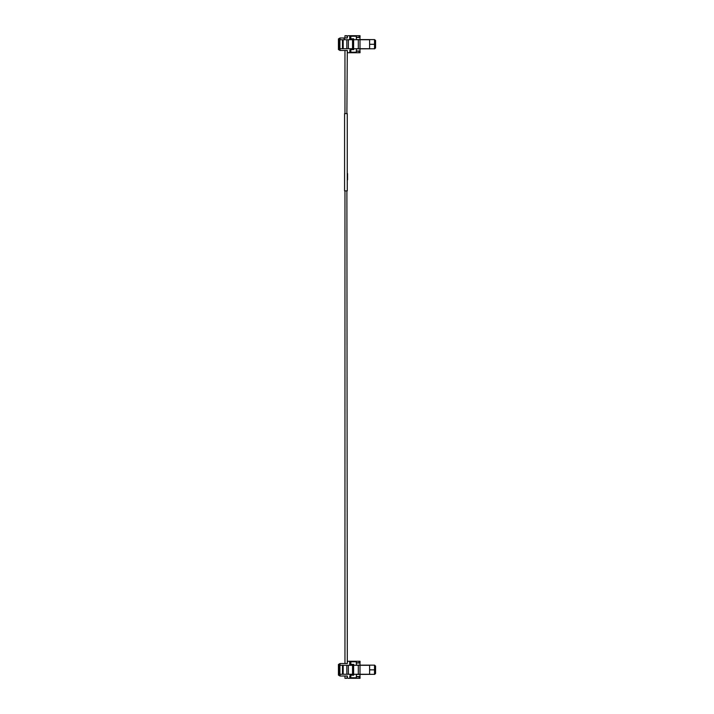 <?xml version="1.0" encoding="UTF-8"?>
<svg xmlns="http://www.w3.org/2000/svg" width="714" height="714" viewBox="0 0 714 714"><rect width="100%" height="100%" fill="white"/><g stroke="black" fill="none" stroke-linecap="round" stroke-linejoin="round"><path stroke-width="1.07" d="M356.331 48.855L374.734 48.766L375.564 47.945L375.564 40.493L374.52 39.582L356.331 39.582L356.331 36.236L350.851 36.236L350.851 38.815L353.742 38.815L353.742 39.734M375.564 43.384L374.52 44.295L369.87 44.295L374.52 44.295L374.52 48.855M353.742 48.704L353.742 49.623L350.244 49.623L349.94 52.202L356.331 52.202L356.331 48.704M359.981 48.855L359.981 50.989L356.331 50.989M356.331 37.449L359.981 37.449L359.981 39.582L356.331 39.582M350.851 38.815L349.94 38.511L349.94 36.236L350.851 36.236M340.025 37.985L338.436 38.895L338.436 39.734L339.445 39.734L339.445 48.704L338.436 48.704L338.436 39.734L340.025 39.734L340.025 37.985L347.307 37.985L347.388 36.566A0.91 0.91 0 0 1 348.298 35.7L360.043 35.7L360.043 37.217L356.331 37.217M349.699 35.7L349.699 38.743A0.455 0.455 0 0 0 350.155 39.199L353.742 39.199M353.742 49.239L350.155 49.239L349.699 52.738L348.298 52.738A0.91 0.91 0 0 1 347.388 51.872L347.307 50.453L340.025 50.453L340.025 48.704L341.667 48.704M348.039 48.704L339.9 48.704L339.9 39.734L346.834 39.734L346.834 48.704L347.968 48.704M349.699 37.681L350.155 37.217M338.436 48.704L338.436 49.543L340.025 50.453M343.488 50.453L344.96 50.453L344.96 113.588L344.96 50.453M346.888 113.588L347.307 50.453M344.407 38.851L343.488 37.985L344.96 37.985L344.96 35.7L344.96 37.985L344.96 35.7L344.96 37.985L344.96 35.7L344.96 37.985L344.96 35.7L344.96 37.985L344.96 35.7L346.888 35.7L347.307 37.985M349.699 52.738L360.043 52.738L360.043 51.221L356.331 51.221M358.312 39.734L369.62 39.734L369.62 48.704L358.312 48.704L358.312 39.734L346.834 39.734M369.62 48.704L369.62 39.734M358.312 48.704L348.361 48.704L348.361 39.734M339.445 48.704L339.9 48.704M349.699 50.765L350.155 51.221M342.488 48.704L342.488 39.734M356.331 674.418L374.734 674.328L375.564 673.507L375.564 666.055L374.52 665.145L356.331 665.145L356.331 661.798L350.851 661.798L350.851 664.377L353.742 664.377L353.742 665.296M375.564 668.947L374.52 669.857L369.87 669.857L374.52 669.857L374.52 674.418M353.742 674.266L353.742 675.185L350.244 675.185L349.94 677.764L356.331 677.764L356.331 674.266M359.981 674.418L359.981 676.551L356.331 676.551M356.331 663.011L359.981 663.011L359.981 665.145L356.331 665.145M350.851 664.377L349.94 664.074L349.94 661.798L350.851 661.798M365.8 674.418L365.282 674.418M340.025 665.296L340.025 663.547L347.307 663.547L347.388 662.128A0.91 0.91 0 0 1 348.298 661.262L360.043 661.262L360.043 662.779L356.331 662.779M349.699 661.262L349.699 664.306A0.455 0.455 0 0 0 350.155 664.761L353.742 664.761M353.742 674.801L350.155 674.801L349.699 678.3L348.298 678.3A0.91 0.91 0 0 1 347.388 677.434L347.307 676.015L340.025 676.015L340.025 674.266M349.699 663.235L350.155 662.779M338.436 674.266L338.436 665.296L339.445 665.296L339.445 674.266L338.436 674.266L338.436 675.105L340.025 676.015M343.488 676.015L344.96 676.015L344.96 678.3L344.96 676.015L344.96 678.3L344.96 676.015L344.96 678.3L344.96 676.015L344.96 678.3L344.96 676.015L344.96 678.3L346.888 678.3L347.307 676.015M343.488 663.547L344.96 663.547L344.96 190.87L344.96 663.547M346.888 190.87L347.307 663.547M338.436 665.296L338.436 664.457L340.025 663.547M349.699 678.3L360.043 678.3L360.043 676.783L356.331 676.783M342.488 665.296L346.834 665.296L346.834 674.266L342.488 674.266L342.488 665.296L339.445 665.296M358.312 665.296L369.62 665.296L369.62 674.266L358.312 674.266L358.312 665.296L346.834 665.296M369.62 674.266L369.62 665.296M358.312 674.266L346.834 674.266M342.488 674.266L339.445 674.266M349.699 676.319L350.155 676.783M347.263 190.87L347.263 113.588L344.585 113.588L344.585 190.87L347.263 190.87M347.566 179.857L347.263 179.401M347.566 173.618L347.566 179.401M344.96 35.7L344.96 37.985M344.96 676.015L344.96 678.3M374.734 39.672L374.734 48.766M374.52 44.295L374.52 39.582M350.851 49.623L350.851 52.202M359.133 37.217L359.133 35.7M350.61 35.7L350.61 36.236M350.61 52.202L350.61 52.738M359.133 51.221L359.133 52.738M343.175 48.704L343.175 39.734M352.529 39.734L352.529 48.704M353.617 39.734L353.617 48.704M359.999 48.704L359.999 39.734M374.734 665.234L374.734 674.328M374.52 669.857L374.52 665.145M350.851 675.185L350.851 677.764M359.133 662.779L359.133 661.262M350.61 661.262L350.61 661.798M350.61 677.764L350.61 678.3M359.133 676.783L359.133 678.3M339.9 665.296L339.9 674.266M343.175 674.266L343.175 665.296M348.361 665.296L348.361 674.266M352.529 665.296L352.529 674.266M353.617 665.296L353.617 674.266M359.999 674.266L359.999 665.296"/></g></svg>

